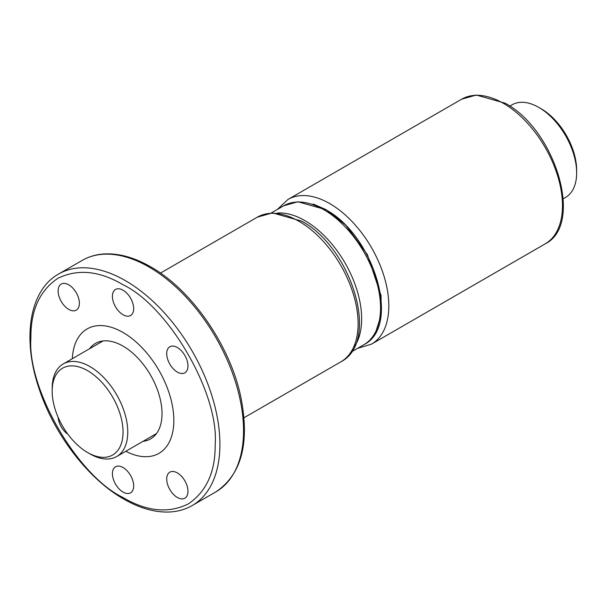 <?xml version="1.0" encoding="UTF-8"?>
<svg xmlns="http://www.w3.org/2000/svg" width="607" height="607" viewBox="0 0 607 607"><rect width="100%" height="100%" fill="white"/><g stroke="black" fill="none" stroke-linecap="round" stroke-linejoin="round"><path stroke-width="0.91" d="M563.266 198.709L565.58 197.374A53.462 30.866 -120 0 0 576.65 172.904A53.462 30.866 -120 0 0 538.849 107.431L538.849 107.431A53.462 30.866 -120 0 0 512.118 104.783L509.804 106.119M52.172 391.143A50.115 28.939 60 0 1 87.605 370.68A50.115 28.939 60 0 1 123.046 432.063A50.115 28.939 60 0 1 87.605 452.526A50.115 28.939 60 0 1 52.172 391.143L52.172 388.412A53.462 30.866 60 0 1 63.242 363.942A53.462 30.866 60 0 1 89.973 366.59A53.462 30.866 60 0 1 124.89 413.701A53.462 30.866 60 0 1 116.696 456.532A53.462 30.866 60 0 1 89.973 453.884A53.462 30.866 60 0 1 89.965 453.884L87.605 452.526L89.973 453.884M576.65 172.904L576.65 170.172A50.115 28.939 -120 0 0 541.216 108.797A50.115 28.939 -120 0 0 541.209 108.797L538.849 107.431L541.216 108.797M123.046 332.492A71.831 41.473 60 0 1 169.975 395.794A71.831 41.473 60 0 1 158.958 453.353A71.831 41.473 60 0 1 125.778 451.289A71.831 41.473 60 0 0 158.958 453.353A71.831 41.473 60 0 0 169.975 395.794A71.831 41.473 60 0 0 123.046 332.492A71.831 41.473 60 0 0 87.127 328.933A71.831 41.473 60 0 1 123.046 332.492M89.578 348.737A55.131 31.83 60 0 1 95.481 343.403A55.131 31.83 60 0 1 123.046 346.127A55.131 31.83 60 0 1 159.057 394.709A55.131 31.83 60 0 1 150.612 438.884A55.131 31.83 60 0 1 143.04 441.327M72.324 358.699A71.831 41.473 60 0 1 87.127 328.933A71.831 41.473 60 0 0 72.324 358.699M123.046 284.751C99.434 270.79 77.719 268.635 57.893 278.294C39.614 290.632 30.623 310.518 30.904 337.947C26.936 388.518 77.264 475.683 123.046 497.535C146.659 511.496 168.374 513.651 188.193 503.992C206.471 491.655 215.47 471.768 215.182 444.339C219.15 393.768 168.829 306.603 123.046 284.751M123.046 314.76A15.038 8.68 60 0 1 113.221 301.512A15.038 8.68 60 0 1 115.527 289.463A15.038 8.68 60 0 1 123.046 290.207A15.038 8.68 60 0 1 132.865 303.454A15.038 8.68 60 0 1 130.566 315.503A15.038 8.68 60 0 1 123.046 314.76M68.75 309.38A15.038 8.68 60 0 1 58.932 296.133A15.038 8.68 60 0 1 61.231 284.084A15.038 8.68 60 0 1 68.75 284.827A15.038 8.68 60 0 1 78.576 298.075A15.038 8.68 60 0 1 76.27 310.124A15.038 8.68 60 0 1 68.75 309.38M67.901 434.233A15.038 8.68 60 0 1 58.151 417.358M123.046 492.08A15.038 8.68 60 0 1 113.221 478.832A15.038 8.68 60 0 1 115.527 466.783A15.038 8.68 60 0 1 123.046 467.527A15.038 8.68 60 0 1 132.865 480.774A15.038 8.68 60 0 1 130.566 492.823A15.038 8.68 60 0 1 123.046 492.08M177.335 497.459A15.038 8.68 60 0 1 167.517 484.211A15.038 8.68 60 0 1 169.823 472.163A15.038 8.68 60 0 1 177.335 472.906A15.038 8.68 60 0 1 187.161 486.154A15.038 8.68 60 0 1 184.854 498.203A15.038 8.68 60 0 1 177.335 497.459M177.335 372.068A15.038 8.68 60 0 1 167.517 358.82A15.038 8.68 60 0 1 169.823 346.772A15.038 8.68 60 0 1 177.335 347.523A15.038 8.68 60 0 1 187.161 360.77A15.038 8.68 60 0 1 184.854 372.819A15.038 8.68 60 0 1 177.335 372.068M503.408 103.342A83.531 48.226 -120 0 0 461.646 99.199L476.32 95.041L505.085 103.175C555.124 129.374 584.427 224.522 545.177 243.877A83.531 48.226 -120 0 0 557.977 176.948A83.531 48.226 -120 0 0 503.408 103.342M313.204 204.013L326.209 209.734L345.74 225.106L367.394 254.629L381.067 295.632L381.09 315.245L376.15 330.686M461.646 99.199L287.991 199.46A83.531 48.226 60 0 1 329.753 203.595A83.531 48.226 60 0 1 384.322 277.202A83.531 48.226 60 0 1 371.514 344.139L545.177 243.877M323.85 209.734A80.185 46.299 -120 0 0 283.757 205.765L297.878 201.759L325.519 209.574C373.54 234.734 401.682 325.997 363.942 344.655A80.185 46.299 -120 0 0 376.234 280.396A80.185 46.299 -120 0 0 323.85 209.734M277.543 212.981A80.185 46.299 60 0 1 304.949 220.652A80.185 46.299 60 0 1 354.587 346.422M299.039 221.327A83.531 48.226 -120 0 0 257.277 217.192L272.437 212.882L301.55 221.085C351.347 247.36 380.824 341.529 340.808 361.871A83.531 48.226 -120 0 0 353.608 294.934A83.531 48.226 -120 0 0 299.039 221.327M215.857 491.875C241.472 474.666 249.841 443.277 240.964 397.706C230.432 345.975 191.812 289.873 150.703 266.852C134.526 257.55 119.131 253.24 104.525 253.938C96.338 254.401 88.903 256.556 82.211 260.395A133.646 77.157 60 0 1 149.034 267.019A133.646 77.157 60 0 1 236.343 384.785A133.646 77.157 60 0 1 215.857 491.875L192.229 505.517A133.646 77.157 60 0 0 212.716 398.427A133.646 77.157 60 0 0 125.406 280.654A133.646 77.157 60 0 0 58.583 274.038C29.341 290.275 21.92 338.327 38.992 388.374C53.841 434.081 88.076 478.9 123.737 499.068C140.02 508.431 155.506 512.725 170.188 511.959C178.261 511.466 185.613 509.319 192.229 505.517M156.507 433.55L116.696 456.532M103.053 340.959L63.242 363.942M287.991 199.46L277.308 209.491M357.493 348.38L371.514 344.139M351.491 351.84L363.942 344.655M271.306 212.958L283.757 205.765M340.808 361.871L244.006 417.753M257.277 217.192L160.476 273.082M82.211 260.395L58.583 274.038"/></g></svg>
